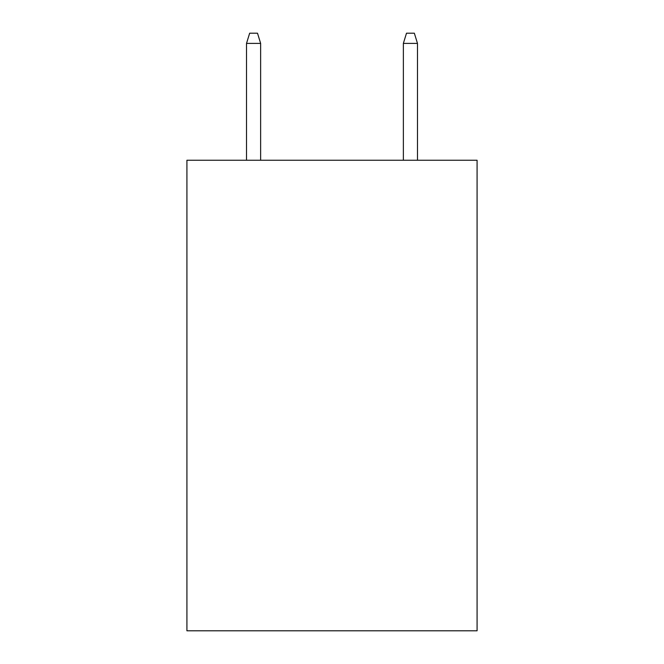 <?xml version="1.0" encoding="UTF-8"?>
<svg xmlns="http://www.w3.org/2000/svg" width="664" height="664" viewBox="0 0 664 664"><rect width="100%" height="100%" fill="white"/><g stroke="black" fill="none" stroke-linecap="round" stroke-linejoin="round"><path stroke-width="1" d="M477.084 160.248L477.084 630.8L186.916 630.8L186.916 160.248L477.084 160.248M260.637 160.248L260.637 43.392L246.518 43.392L246.518 160.248M246.518 43.392L249.656 33.2L257.499 33.2L260.637 43.392M403.363 43.392L406.501 33.2L414.344 33.2L417.482 43.392L403.363 43.392L403.363 160.248M417.482 43.392L417.482 160.248"/></g></svg>
